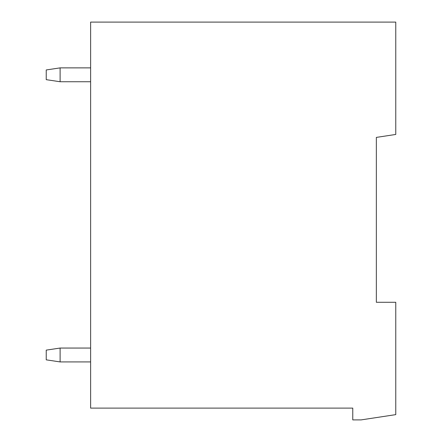 <?xml version="1.0" encoding="UTF-8"?>
<svg xmlns="http://www.w3.org/2000/svg" width="442" height="442" viewBox="0 0 442 442"><rect width="100%" height="100%" fill="white"/><g stroke="black" fill="none" stroke-linecap="round" stroke-linejoin="round"><path stroke-width="0.66" d="M376.346 176.06L376.346 137.401L395.767 134.451L395.767 22.1L90.621 22.1L90.621 408.11L352.766 408.11L352.766 419.9L361.092 419.9L395.767 414.629L395.767 302.278L376.346 302.278L376.346 137.401M90.621 81.742L60.106 81.742L46.233 79.659L46.233 69.952L60.106 67.875L90.621 67.875M60.106 81.742L60.106 67.875M90.621 361.921L60.106 361.921L46.233 359.843L46.233 350.13L60.106 348.053L90.621 348.053M60.106 361.921L60.106 348.053"/></g></svg>
